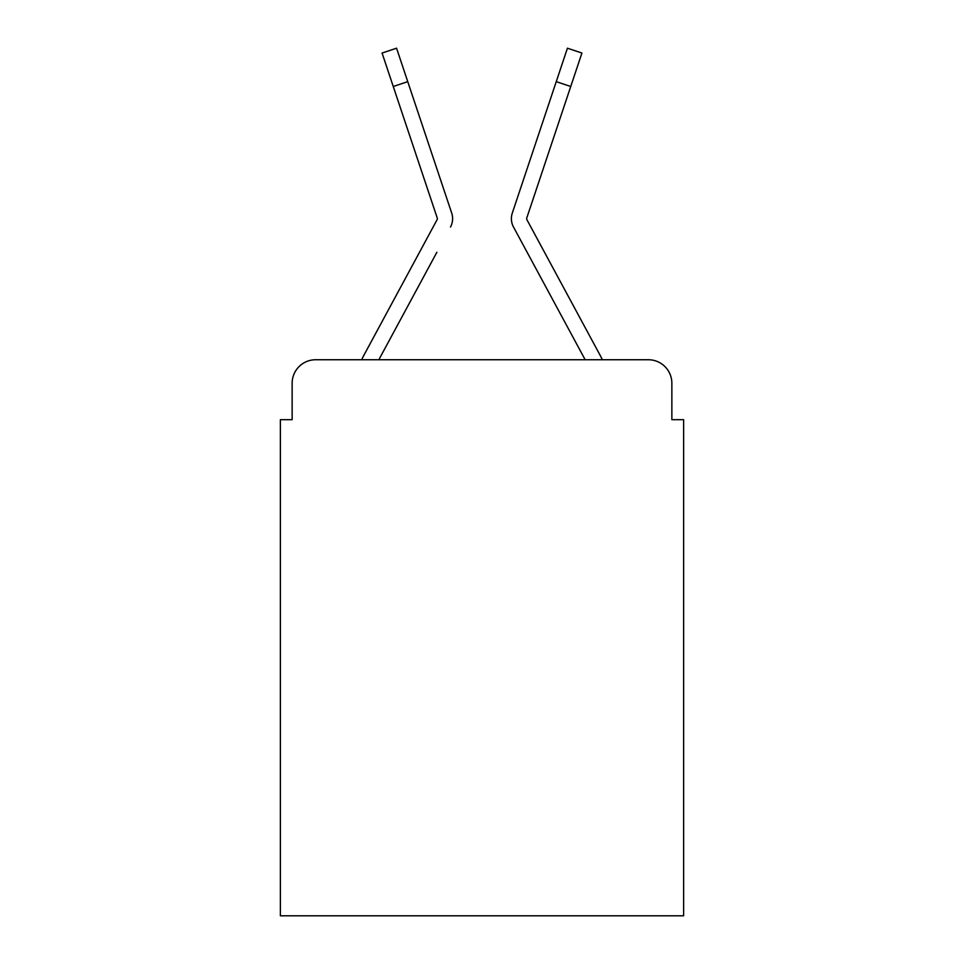 <?xml version="1.0" encoding="UTF-8"?>
<svg xmlns="http://www.w3.org/2000/svg" width="964" height="964" viewBox="0 0 964 964"><rect width="100%" height="100%" fill="white"/><g stroke="black" fill="none" stroke-linecap="round" stroke-linejoin="round"><path stroke-width="1.45" d="M292.14 383.25L292.14 419.689L292.14 383.25A23.51 23.51 0 0 1 315.65 359.741L361.705 359.741A58.78 58.78 0 0 1 363.862 355.318L437.041 219.78A2.35 2.35 0 0 0 437.21 217.912L382.069 53.044L396.566 48.2L407.748 81.651L393.264 86.495M671.86 419.689L671.86 383.25L671.86 419.689L683.621 419.689L683.621 915.8L280.379 915.8L280.379 419.689L292.14 419.689M671.86 383.25A23.51 23.51 0 0 0 648.35 359.741L315.65 359.741M436.873 252.255L378.84 359.741L434.294 257.039L378.84 359.741L434.294 257.039L378.84 359.741L434.294 257.039L378.84 359.741L585.16 359.741L529.706 257.039M585.16 359.741L513.511 227.046A17.629 17.629 0 0 1 512.306 213.068L567.434 48.2L581.931 53.044L526.79 217.912A2.35 2.35 0 0 0 526.669 218.659A2.35 2.35 0 0 1 526.79 217.912A2.35 2.35 0 0 0 526.959 219.78A2.35 2.35 0 0 1 526.669 218.659A2.35 2.35 0 0 0 526.959 219.78A2.35 2.35 0 0 1 526.669 218.659A2.35 2.35 0 0 0 526.959 219.78A2.35 2.35 0 0 1 526.669 218.659A2.35 2.35 0 0 0 526.959 219.78L600.138 355.318A58.78 58.78 0 0 1 602.295 359.741L648.35 359.741M450.489 227.046A17.629 17.629 0 0 0 451.694 213.068L407.748 81.651M420.666 120.259L451.694 213.068M437.331 218.659A2.35 2.35 0 0 0 437.21 217.912M570.736 86.495L556.252 81.651"/></g></svg>
